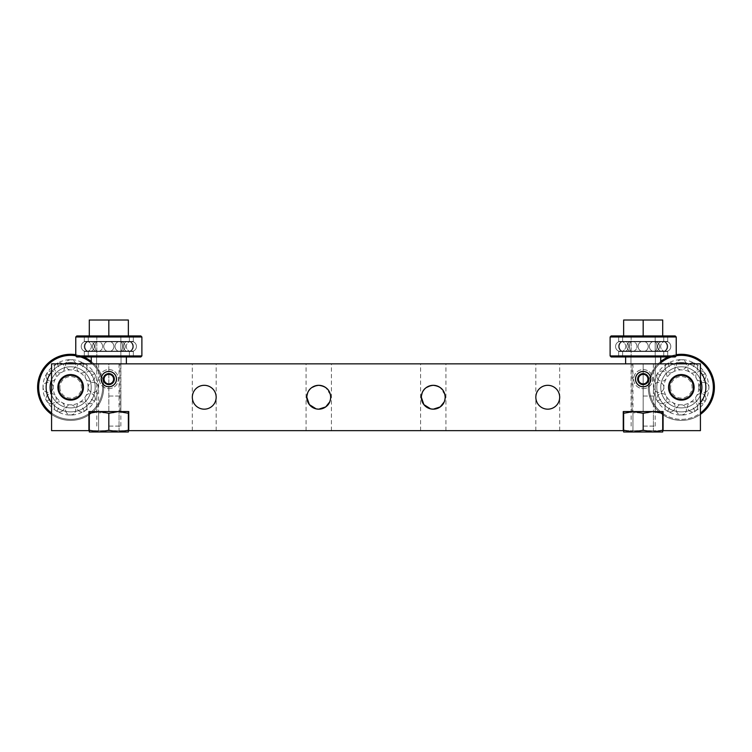 <?xml version="1.0" encoding="UTF-8"?>
<svg xmlns="http://www.w3.org/2000/svg" width="752" height="752" viewBox="0 0 752 752"><rect width="100%" height="100%" fill="white"/><g stroke="black" fill="none" stroke-linecap="round" stroke-linejoin="round"><path stroke-width="0.56" stroke-dasharray="3.76 2.82" d="M89.291 430.642L128.357 430.642M88.905 430.642L88.905 411.551L108.824 411.551L108.824 363.846L120.884 363.846L120.884 411.551L96.764 411.551L120.884 411.551L120.884 363.846L51.578 363.846L51.578 430.642L51.578 363.846L51.578 430.642L700.422 430.642L663.095 430.642L700.422 430.642L700.422 363.846L700.422 430.642L700.422 363.846L51.578 363.846L126.383 363.846L91.265 363.846L126.383 363.846L91.265 363.846L121.044 363.846L108.824 363.846L108.824 411.551L128.752 411.551L128.752 430.642M662.709 430.642L632.958 430.642L653.394 430.642L643.176 430.642L643.176 411.551L655.236 411.551L631.116 411.551L643.176 411.551L632.103 411.551L643.176 411.551L643.176 363.846L655.236 363.846L655.236 411.551L655.236 363.846L631.116 363.846L700.422 363.846L625.617 363.846L660.735 363.846L625.617 363.846L655.387 363.846L643.176 363.846L643.176 411.551L663.095 411.551L663.095 430.642M116.494 379.111C117.03 388.991 100.636 389.019 101.153 379.111C100.618 369.232 117.011 369.204 116.494 379.111M650.847 379.111C651.382 388.991 634.989 389.019 635.506 379.111C634.97 369.232 651.364 369.204 650.847 379.111M693.673 387.355A12.333 12.333 0 0 1 681.34 399.688A12.333 12.333 0 0 1 669.017 387.355A12.333 12.333 0 0 0 681.34 399.688A12.333 12.333 0 0 0 693.673 387.355A12.333 12.333 0 0 0 681.34 375.032A12.333 12.333 0 0 0 669.017 387.355A12.333 12.333 0 0 0 681.34 399.688A12.333 12.333 0 0 0 693.673 387.355A12.333 12.333 0 0 0 681.34 375.032A12.333 12.333 0 0 0 669.017 387.355A12.333 12.333 0 0 1 681.34 375.032A12.333 12.333 0 0 1 693.673 387.355M58.327 387.355A12.333 12.333 0 0 0 70.66 399.688A12.333 12.333 0 0 0 82.983 387.355A12.333 12.333 0 0 1 70.66 399.688A12.333 12.333 0 0 1 58.327 387.355A12.333 12.333 0 0 0 70.66 399.688A12.333 12.333 0 0 0 82.983 387.355A12.333 12.333 0 0 0 70.66 375.032A12.333 12.333 0 0 0 58.327 387.355A12.333 12.333 0 0 1 70.66 375.032A12.333 12.333 0 0 1 82.983 387.355A12.333 12.333 0 0 0 70.66 375.032A12.333 12.333 0 0 0 58.327 387.355M433.255 409.173L430.68 408.891L426.262 406.907M433.255 363.846L420.584 363.846L433.255 363.846M431.949 385.381L430.68 385.597M426.262 387.581L424.579 389.047M423.254 390.739L422.248 392.638M421.393 395.947L421.383 398.419M423.254 403.749L424.579 405.431M433.255 430.642L420.584 430.642L433.255 430.642M318.745 409.173L316.178 408.891L311.76 406.907M318.745 363.846L331.416 363.846L318.745 363.846M317.447 385.381L316.169 385.597M311.76 387.581L310.078 389.047M308.752 390.739L307.747 392.638M306.891 395.947L306.882 398.419M308.752 403.749L310.078 405.431M318.745 430.642L331.416 430.642L318.745 430.642M204.243 409.173C197.052 408.411 193.076 404.435 192.315 397.244C193.076 404.435 197.052 408.411 204.243 409.173C211.434 408.411 215.41 404.435 216.172 397.244C215.41 404.435 211.434 408.411 204.243 409.173M204.243 430.642L192.315 430.642L204.243 430.642M192.315 430.642L192.315 397.244C193.076 390.053 197.052 386.077 204.243 385.315C197.052 386.077 193.076 390.053 192.315 397.244A11.929 11.929 0 0 0 204.243 409.173A11.929 11.929 0 0 0 216.172 397.244A11.929 11.929 0 0 0 204.243 385.315A11.929 11.929 0 0 0 192.315 397.244L192.315 363.846L204.243 363.846L192.315 363.846M547.757 409.173C540.566 408.411 536.59 404.435 535.828 397.244C536.59 404.435 540.566 408.411 547.757 409.173C554.948 408.411 558.924 404.435 559.685 397.244C558.924 404.435 554.948 408.411 547.757 409.173M547.757 430.642L535.828 430.642L547.757 430.642M535.828 430.642L535.828 397.244C536.59 390.053 540.566 386.077 547.757 385.315C540.566 386.077 536.59 390.053 535.828 397.244A11.929 11.929 0 0 0 547.757 409.173A11.929 11.929 0 0 0 559.685 397.244A11.929 11.929 0 0 0 547.757 385.315A11.929 11.929 0 0 0 535.828 397.244L535.828 363.846L547.757 363.846L535.828 363.846M330.41 399.735L330.607 398.522M330.673 397.244A11.929 11.929 0 0 0 318.745 385.315A11.929 11.929 0 0 0 306.825 397.244A11.929 11.929 0 0 0 318.745 409.173A11.929 11.929 0 0 0 330.673 397.244L330.607 395.956M444.911 399.735L445.109 398.522M445.175 397.244A11.929 11.929 0 0 0 433.255 385.315A11.929 11.929 0 0 0 421.327 397.244A11.929 11.929 0 0 0 433.255 409.173A11.929 11.929 0 0 0 445.175 397.244L445.109 395.956M623.643 430.642L643.176 430.642M444.911 394.734L440.23 387.571M438.19 386.387L433.255 385.315M330.41 394.734L325.729 387.571M323.689 386.387L318.745 385.315M204.243 385.315C211.434 386.077 215.41 390.053 216.172 397.244C215.41 390.053 211.434 386.077 204.243 385.315M547.757 385.315C554.948 386.077 558.924 390.053 559.685 397.244C558.924 390.053 554.948 386.077 547.757 385.315M204.243 363.846L216.172 363.846L204.243 363.846M547.757 363.846L559.685 363.846L547.757 363.846M643.176 411.551L623.248 411.551L623.248 430.642M96.764 363.846L96.764 411.551L96.764 363.846M631.116 363.846L631.116 411.551L631.116 363.846M643.176 356.974L625.617 356.974L643.176 356.974M670.577 387.355A10.763 10.763 0 0 0 681.34 398.118A10.763 10.763 0 0 0 692.103 387.355A10.763 10.763 0 0 0 681.34 376.592A10.763 10.763 0 0 0 670.577 387.355M693.363 387.355A12.023 12.023 0 0 0 681.34 375.333A12.023 12.023 0 0 0 669.318 387.355A12.023 12.023 0 0 0 681.34 399.378A12.023 12.023 0 0 0 693.363 387.355A12.023 12.023 0 0 0 681.34 375.333A12.023 12.023 0 0 0 669.318 387.355A12.023 12.023 0 0 0 681.34 399.378A12.023 12.023 0 0 0 693.363 387.355A12.023 12.023 0 0 0 681.34 375.333A12.023 12.023 0 0 0 669.318 387.355A12.023 12.023 0 0 0 681.34 399.378A12.023 12.023 0 0 0 693.363 387.355M59.897 387.355A10.763 10.763 0 0 0 70.66 398.118A10.763 10.763 0 0 0 81.423 387.355A10.763 10.763 0 0 0 70.66 376.592A10.763 10.763 0 0 0 59.897 387.355M82.682 387.355A12.023 12.023 0 0 0 70.66 375.333A12.023 12.023 0 0 0 58.637 387.355A12.023 12.023 0 0 0 70.66 399.378A12.023 12.023 0 0 0 82.682 387.355A12.023 12.023 0 0 0 70.66 375.333A12.023 12.023 0 0 0 58.637 387.355A12.023 12.023 0 0 0 70.66 399.378A12.023 12.023 0 0 0 82.682 387.355A12.023 12.023 0 0 0 70.66 375.333A12.023 12.023 0 0 0 58.637 387.355A12.023 12.023 0 0 0 70.66 399.378A12.023 12.023 0 0 0 82.682 387.355M674.375 363.846A24.525 24.525 0 0 0 681.34 411.88A24.525 24.525 0 0 0 705.865 387.355A24.525 24.525 0 0 0 681.34 362.831A24.525 24.525 0 0 0 656.816 387.355A24.525 24.525 0 0 0 681.34 411.88A24.525 24.525 0 0 0 705.865 387.355A24.525 24.525 0 0 0 681.34 362.831A24.525 24.525 0 0 0 656.816 387.355A24.525 24.525 0 0 0 681.34 411.88A24.525 24.525 0 0 0 705.865 387.355A24.525 24.525 0 0 0 681.34 362.831A24.525 24.525 0 0 0 673.172 410.479A24.525 24.525 0 0 0 700.422 402.752M660.735 362.868A32.007 32.007 0 0 0 681.34 419.362A32.007 32.007 0 0 0 713.347 387.355A32.007 32.007 0 0 0 681.34 355.348A32.007 32.007 0 0 0 662.709 413.384M660.735 361.505A33.06 33.06 0 0 0 681.34 420.415A33.06 33.06 0 0 0 714.4 387.355A33.06 33.06 0 0 0 681.34 354.295A33.06 33.06 0 0 0 662.709 414.662M611.169 356.974L675.183 356.974L611.169 356.974L675.183 356.974L676.236 355.922L676.236 354.69A33.06 33.06 0 0 0 668.312 356.974M676.236 355.762A32.007 32.007 0 0 0 671.273 356.974M663.095 413.656A32.007 32.007 0 0 0 700.422 413.055M663.095 414.925A33.06 33.06 0 0 0 700.422 414.352M700.422 371.958A24.525 24.525 0 0 0 688.306 363.846M700.422 379.713A20.558 20.558 0 0 0 660.782 387.355A20.558 20.558 0 0 0 681.34 407.913A20.558 20.558 0 0 0 701.898 387.355A20.558 20.558 0 0 0 681.34 366.797A20.558 20.558 0 0 0 660.782 387.355A20.558 20.558 0 0 0 681.34 407.913A20.558 20.558 0 0 0 701.898 387.355A20.558 20.558 0 0 0 681.34 366.797A20.558 20.558 0 0 0 660.782 387.355A20.558 20.558 0 0 0 681.34 407.913A20.558 20.558 0 0 0 701.898 387.355A20.558 20.558 0 0 0 681.34 366.797A20.558 20.558 0 0 0 677.449 407.546A20.558 20.558 0 0 0 700.422 394.997M698.805 387.355A17.465 17.465 0 0 0 681.34 369.89A17.465 17.465 0 0 0 663.875 387.355A17.465 17.465 0 0 0 681.34 404.82A17.465 17.465 0 0 0 698.805 387.355A5.076 5.076 0 0 0 703.881 392.431C706.965 392.13 708.657 390.438 708.957 387.355C708.657 384.272 706.965 382.58 703.881 382.279A5.076 5.076 0 0 0 698.805 387.355M668.265 387.355A13.075 13.075 0 0 0 681.34 400.431A13.075 13.075 0 0 0 694.416 387.355A13.075 13.075 0 0 0 681.34 374.28A13.075 13.075 0 0 0 668.265 387.355A13.075 13.075 0 0 0 681.34 400.431A13.075 13.075 0 0 0 694.416 387.355A13.075 13.075 0 0 0 681.34 374.28A13.075 13.075 0 0 0 668.265 387.355M686.416 364.814A5.076 5.076 0 0 0 681.34 359.738C678.257 360.039 676.565 361.731 676.264 364.814A5.076 5.076 0 0 0 681.34 369.89A5.076 5.076 0 0 0 686.416 364.814C686.115 361.731 684.423 360.039 681.34 359.738A5.076 5.076 0 0 0 676.264 364.814M697.01 370.379A5.076 5.076 0 0 0 695.149 363.442C692.329 362.154 690.016 362.774 688.212 365.293A5.076 5.076 0 0 0 690.073 372.231A5.076 5.076 0 0 0 697.01 370.379C698.288 367.549 697.668 365.237 695.149 363.442L692.611 367.831L695.149 363.442A5.076 5.076 0 0 0 688.212 365.293M703.402 380.484A5.076 5.076 0 0 0 705.263 373.547C703.458 371.027 701.146 370.407 698.326 371.685A5.076 5.076 0 0 0 696.465 378.623A5.076 5.076 0 0 0 703.402 380.484C705.921 378.679 706.542 376.367 705.263 373.547L700.864 376.085L705.263 373.547A5.076 5.076 0 0 0 698.326 371.685M698.326 403.025A5.076 5.076 0 0 0 705.263 401.164C706.542 398.344 705.921 396.031 703.402 394.227A5.076 5.076 0 0 0 696.465 396.088A5.076 5.076 0 0 0 698.326 403.025C701.146 404.303 703.458 403.683 705.263 401.164L700.864 398.626L705.263 401.164A5.076 5.076 0 0 0 703.402 394.227M688.212 409.417A5.076 5.076 0 0 0 695.149 411.278C697.668 409.473 698.288 407.161 697.01 404.341A5.076 5.076 0 0 0 690.073 402.48A5.076 5.076 0 0 0 688.212 409.417C690.016 411.936 692.329 412.557 695.149 411.278L692.611 406.879L695.149 411.278A5.076 5.076 0 0 0 697.01 404.341M676.264 409.896A5.076 5.076 0 0 0 681.34 414.972C684.423 414.672 686.115 412.98 686.416 409.896A5.076 5.076 0 0 0 681.34 404.82A5.076 5.076 0 0 0 676.264 409.896C676.565 412.98 678.257 414.672 681.34 414.972A5.076 5.076 0 0 0 686.416 409.896M665.67 404.341A5.076 5.076 0 0 0 667.532 411.278C670.352 412.557 672.664 411.936 674.469 409.417A5.076 5.076 0 0 0 672.608 402.48A5.076 5.076 0 0 0 665.67 404.341C664.392 407.161 665.012 409.473 667.532 411.278L670.07 406.879L667.532 411.278A5.076 5.076 0 0 0 674.469 409.417M659.278 394.227A5.076 5.076 0 0 0 657.427 401.164C659.222 403.683 661.534 404.303 664.364 403.025A5.076 5.076 0 0 0 666.216 396.088A5.076 5.076 0 0 0 659.278 394.227C656.759 396.031 656.139 398.344 657.427 401.164L661.826 398.626L657.427 401.164A5.076 5.076 0 0 0 664.364 403.025M703.881 392.431A5.076 5.076 0 0 0 708.957 387.355C707.999 401.559 700.657 410.573 686.943 414.399C670.54 418.375 653.15 404.228 653.723 387.355C654.024 390.438 655.716 392.13 658.799 392.431A5.076 5.076 0 0 0 663.875 387.355A5.076 5.076 0 0 0 658.799 382.279C655.716 382.58 654.024 384.272 653.723 387.355A5.076 5.076 0 0 0 658.799 392.431M664.364 371.685A5.076 5.076 0 0 0 657.427 373.547C656.139 376.367 656.759 378.679 659.278 380.484A5.076 5.076 0 0 0 666.216 378.623A5.076 5.076 0 0 0 664.364 371.685C661.534 370.407 659.222 371.027 657.427 373.547L661.826 376.085L657.427 373.547A5.076 5.076 0 0 0 659.278 380.484M674.469 365.293A5.076 5.076 0 0 0 667.532 363.442C665.012 365.237 664.392 367.549 665.67 370.379A5.076 5.076 0 0 0 672.608 372.231A5.076 5.076 0 0 0 674.469 365.293C672.664 362.774 670.352 362.154 667.532 363.442L670.07 367.831L667.532 363.442A5.076 5.076 0 0 0 665.67 370.379M705.865 387.355A24.525 24.525 0 0 0 681.34 362.831A24.525 24.525 0 0 0 656.816 387.355A24.525 24.525 0 0 0 681.34 411.88A24.525 24.525 0 0 0 705.865 387.355A24.525 24.525 0 0 0 681.34 362.831A24.525 24.525 0 0 0 656.816 387.355A24.525 24.525 0 0 0 681.34 411.88A24.525 24.525 0 0 0 705.865 387.355A24.525 24.525 0 0 0 681.34 362.831A24.525 24.525 0 0 0 656.816 387.355A24.525 24.525 0 0 0 681.34 411.88A24.525 24.525 0 0 0 705.865 387.355A24.525 24.525 0 0 0 681.34 362.831A24.525 24.525 0 0 0 656.816 387.355A24.525 24.525 0 0 0 681.34 411.88A24.525 24.525 0 0 0 705.865 387.355M660.782 387.355A20.558 20.558 0 0 0 681.34 407.913A20.558 20.558 0 0 0 701.898 387.355A20.558 20.558 0 0 0 681.34 366.797A20.558 20.558 0 0 0 660.782 387.355A20.558 20.558 0 0 0 681.34 407.913A20.558 20.558 0 0 0 701.898 387.355A20.558 20.558 0 0 0 681.34 366.797A20.558 20.558 0 0 0 660.782 387.355A20.558 20.558 0 0 0 681.34 407.913A20.558 20.558 0 0 0 701.898 387.355A20.558 20.558 0 0 0 681.34 366.797A20.558 20.558 0 0 0 660.782 387.355A20.558 20.558 0 0 0 681.34 407.913A20.558 20.558 0 0 0 701.898 387.355A20.558 20.558 0 0 0 681.34 366.797A20.558 20.558 0 0 0 660.782 387.355M51.578 402.752A24.525 24.525 0 0 0 95.184 387.355A24.525 24.525 0 0 0 70.66 362.831A24.525 24.525 0 0 0 46.135 387.355A24.525 24.525 0 0 0 70.66 411.88A24.525 24.525 0 0 0 95.184 387.355A24.525 24.525 0 0 0 70.66 362.831A24.525 24.525 0 0 0 46.135 387.355A24.525 24.525 0 0 0 70.66 411.88A24.525 24.525 0 0 0 95.184 387.355A24.525 24.525 0 0 0 70.66 362.831A24.525 24.525 0 0 0 46.135 387.355A24.525 24.525 0 0 0 70.66 411.88A24.525 24.525 0 0 0 77.625 363.846M89.291 413.384A32.007 32.007 0 0 0 70.66 355.348A32.007 32.007 0 0 0 38.653 387.355A32.007 32.007 0 0 0 70.66 419.362A32.007 32.007 0 0 0 91.265 362.868M89.291 414.662A33.06 33.06 0 0 0 70.66 354.295A33.06 33.06 0 0 0 37.6 387.355A33.06 33.06 0 0 0 70.66 420.415A33.06 33.06 0 0 0 91.265 361.505M83.688 356.974A33.06 33.06 0 0 0 75.764 354.69L75.764 355.922L141.884 355.922L75.764 355.922L76.817 356.974L140.831 356.974M80.727 356.974A32.007 32.007 0 0 0 75.764 355.762M51.578 413.055A32.007 32.007 0 0 0 88.905 413.656M51.578 414.352A33.06 33.06 0 0 0 88.905 414.925M63.694 363.846A24.525 24.525 0 0 0 51.578 371.958M51.578 394.997A20.558 20.558 0 0 0 91.218 387.355A20.558 20.558 0 0 0 70.66 366.797A20.558 20.558 0 0 0 50.102 387.355A20.558 20.558 0 0 0 70.66 407.913A20.558 20.558 0 0 0 91.218 387.355A20.558 20.558 0 0 0 70.66 366.797A20.558 20.558 0 0 0 50.102 387.355A20.558 20.558 0 0 0 70.66 407.913A20.558 20.558 0 0 0 91.218 387.355A20.558 20.558 0 0 0 70.66 366.797A20.558 20.558 0 0 0 50.102 387.355A20.558 20.558 0 0 0 70.66 407.913A20.558 20.558 0 0 0 74.551 367.173A20.558 20.558 0 0 0 51.578 379.713M88.125 387.355A17.465 17.465 0 0 0 70.66 369.89A17.465 17.465 0 0 0 53.195 387.355A17.465 17.465 0 0 0 70.66 404.82A17.465 17.465 0 0 0 88.125 387.355A5.076 5.076 0 0 0 93.201 392.431C96.284 392.13 97.976 390.438 98.277 387.355C97.976 384.272 96.284 382.58 93.201 382.279A5.076 5.076 0 0 0 88.125 387.355M57.584 387.355A13.075 13.075 0 0 0 70.66 400.431A13.075 13.075 0 0 0 83.735 387.355A13.075 13.075 0 0 0 70.66 374.28A13.075 13.075 0 0 0 57.584 387.355A13.075 13.075 0 0 0 70.66 400.431A13.075 13.075 0 0 0 83.735 387.355A13.075 13.075 0 0 0 70.66 374.28A13.075 13.075 0 0 0 57.584 387.355M75.736 364.814A5.076 5.076 0 0 0 70.66 359.738C67.577 360.039 65.885 361.731 65.584 364.814A5.076 5.076 0 0 0 70.66 369.89A5.076 5.076 0 0 0 75.736 364.814C75.435 361.731 73.743 360.039 70.66 359.738A5.076 5.076 0 0 0 65.584 364.814M86.33 370.379A5.076 5.076 0 0 0 84.468 363.442C81.648 362.154 79.336 362.774 77.531 365.293A5.076 5.076 0 0 0 79.392 372.231A5.076 5.076 0 0 0 86.33 370.379C87.608 367.549 86.988 365.237 84.468 363.442L81.93 367.831L84.468 363.442A5.076 5.076 0 0 0 77.531 365.293M92.722 380.484A5.076 5.076 0 0 0 94.573 373.547C92.778 371.027 90.466 370.407 87.636 371.685A5.076 5.076 0 0 0 85.784 378.623A5.076 5.076 0 0 0 92.722 380.484C95.241 378.679 95.861 376.367 94.573 373.547L90.174 376.085L94.573 373.547A5.076 5.076 0 0 0 87.636 371.685M87.636 403.025A5.076 5.076 0 0 0 94.573 401.164C95.861 398.344 95.241 396.031 92.722 394.227A5.076 5.076 0 0 0 85.784 396.088A5.076 5.076 0 0 0 87.636 403.025C90.466 404.303 92.778 403.683 94.573 401.164L90.174 398.626L94.573 401.164A5.076 5.076 0 0 0 92.722 394.227M77.531 409.417A5.076 5.076 0 0 0 84.468 411.278C86.988 409.473 87.608 407.161 86.33 404.341A5.076 5.076 0 0 0 79.392 402.48A5.076 5.076 0 0 0 77.531 409.417C79.336 411.936 81.648 412.557 84.468 411.278L81.93 406.879L84.468 411.278A5.076 5.076 0 0 0 86.33 404.341M65.584 409.896A5.076 5.076 0 0 0 70.66 414.972C73.743 414.672 75.435 412.98 75.736 409.896A5.076 5.076 0 0 0 70.66 404.82A5.076 5.076 0 0 0 65.584 409.896C65.885 412.98 67.577 414.672 70.66 414.972A5.076 5.076 0 0 0 75.736 409.896M54.99 404.341A5.076 5.076 0 0 0 56.851 411.278C59.671 412.557 61.984 411.936 63.788 409.417A5.076 5.076 0 0 0 61.927 402.48A5.076 5.076 0 0 0 54.99 404.341C53.712 407.161 54.332 409.473 56.851 411.278L59.389 406.879L56.851 411.278A5.076 5.076 0 0 0 63.788 409.417M48.598 394.227A5.076 5.076 0 0 0 46.737 401.164C48.542 403.683 50.854 404.303 53.674 403.025A5.076 5.076 0 0 0 55.535 396.088A5.076 5.076 0 0 0 48.598 394.227C46.079 396.031 45.458 398.344 46.737 401.164L51.136 398.626L46.737 401.164A5.076 5.076 0 0 0 53.674 403.025M93.201 392.431A5.076 5.076 0 0 0 98.277 387.355C97.309 401.559 89.977 410.573 76.262 414.399C59.859 418.375 42.469 404.228 43.043 387.355C43.343 390.438 45.035 392.13 48.119 392.431A5.076 5.076 0 0 0 53.195 387.355A5.076 5.076 0 0 0 48.119 382.279C45.035 382.58 43.343 384.272 43.043 387.355A5.076 5.076 0 0 0 48.119 392.431M53.674 371.685A5.076 5.076 0 0 0 46.737 373.547C45.458 376.367 46.079 378.679 48.598 380.484A5.076 5.076 0 0 0 55.535 378.623A5.076 5.076 0 0 0 53.674 371.685C50.854 370.407 48.542 371.027 46.737 373.547L51.136 376.085L46.737 373.547A5.076 5.076 0 0 0 48.598 380.484M63.788 365.293A5.076 5.076 0 0 0 56.851 363.442C54.332 365.237 53.712 367.549 54.99 370.379A5.076 5.076 0 0 0 61.927 372.231A5.076 5.076 0 0 0 63.788 365.293C61.984 362.774 59.671 362.154 56.851 363.442L59.389 367.831L56.851 363.442A5.076 5.076 0 0 0 54.99 370.379M95.184 387.355A24.525 24.525 0 0 0 70.66 362.831A24.525 24.525 0 0 0 46.135 387.355A24.525 24.525 0 0 0 70.66 411.88A24.525 24.525 0 0 0 95.184 387.355A24.525 24.525 0 0 0 70.66 362.831A24.525 24.525 0 0 0 46.135 387.355A24.525 24.525 0 0 0 70.66 411.88A24.525 24.525 0 0 0 95.184 387.355A24.525 24.525 0 0 0 70.66 362.831A24.525 24.525 0 0 0 46.135 387.355A24.525 24.525 0 0 0 70.66 411.88A24.525 24.525 0 0 0 95.184 387.355A24.525 24.525 0 0 0 70.66 362.831A24.525 24.525 0 0 0 46.135 387.355A24.525 24.525 0 0 0 70.66 411.88A24.525 24.525 0 0 0 95.184 387.355M50.102 387.355A20.558 20.558 0 0 0 70.66 407.913A20.558 20.558 0 0 0 91.218 387.355A20.558 20.558 0 0 0 70.66 366.797A20.558 20.558 0 0 0 50.102 387.355A20.558 20.558 0 0 0 70.66 407.913A20.558 20.558 0 0 0 91.218 387.355A20.558 20.558 0 0 0 70.66 366.797A20.558 20.558 0 0 0 50.102 387.355A20.558 20.558 0 0 0 70.66 407.913A20.558 20.558 0 0 0 91.218 387.355A20.558 20.558 0 0 0 70.66 366.797A20.558 20.558 0 0 0 50.102 387.355A20.558 20.558 0 0 0 70.66 407.913A20.558 20.558 0 0 0 91.218 387.355A20.558 20.558 0 0 0 70.66 366.797A20.558 20.558 0 0 0 50.102 387.355M667.691 341.784L667.691 335.937L618.652 335.937L667.691 335.937L618.652 335.937L667.691 335.937L667.691 341.784L618.652 341.784L618.652 335.937L618.652 341.784L667.691 341.784A5.076 5.076 0 0 1 667.691 351.128L618.652 351.128A5.076 5.076 0 0 1 618.652 341.784A5.076 5.076 0 0 0 618.652 351.128L667.691 351.128A5.076 5.076 0 0 0 667.691 341.784M667.691 356.974L667.691 351.128L618.652 351.128L667.691 351.128L667.691 356.974L618.652 356.974L618.652 351.128L618.652 356.974L667.691 356.974M676.236 355.922L610.116 355.922M611.169 335.937L675.183 335.937L611.169 335.937L675.183 335.937L676.236 336.99L610.116 336.99M663.734 341.784L622.618 341.784A5.076 5.076 0 0 1 622.618 351.128L663.734 351.128L622.618 351.128L663.734 351.128L622.618 351.128L622.618 356.974L663.734 356.974L622.618 356.974L622.618 351.128A5.076 5.076 0 0 0 622.618 341.784L663.734 341.784A5.076 5.076 0 0 0 663.734 351.128L663.734 356.974L622.618 356.974L663.734 356.974L663.734 351.128A5.076 5.076 0 0 1 663.734 341.784L663.734 335.937L622.618 335.937L663.734 335.937L622.618 335.937L663.734 335.937L663.734 341.784L622.618 341.784L622.618 335.937L622.618 341.784L663.734 341.784M655.199 336.99L656.242 335.937L630.101 335.937L656.242 335.937L630.101 335.937L656.242 335.937L655.199 336.99L631.154 336.99L630.101 335.937L631.154 336.99L655.199 336.99L631.154 336.99L655.199 336.99L655.199 355.922L656.242 356.974L630.101 356.974L656.242 356.974L630.101 356.974L656.242 356.974L655.199 355.922L631.154 355.922L631.154 336.99L631.154 355.922L655.199 355.922L655.199 336.99M631.154 355.922L630.101 356.974L631.154 355.922L655.199 355.922L631.154 355.922M670.793 346.456A5.076 5.076 0 0 0 665.717 341.38A5.076 5.076 0 0 0 660.632 346.456A5.076 5.076 0 0 0 665.717 351.532A5.076 5.076 0 0 0 670.793 346.456A5.076 5.076 0 0 0 665.717 341.38A5.076 5.076 0 0 0 660.632 346.456A5.076 5.076 0 0 0 665.717 351.532A5.076 5.076 0 0 0 670.793 346.456M615.559 346.456A5.076 5.076 0 0 1 620.635 341.38A5.076 5.076 0 0 1 625.711 346.456A5.076 5.076 0 0 1 620.635 351.532A5.076 5.076 0 0 1 615.559 346.456A5.076 5.076 0 0 1 620.635 341.38A5.076 5.076 0 0 1 625.711 346.456A5.076 5.076 0 0 1 620.635 351.532A5.076 5.076 0 0 1 615.559 346.456M667.691 341.38L618.652 341.38L618.652 336.464L667.691 336.464L618.652 336.464L667.691 336.464L618.652 336.464L618.652 341.38L667.691 341.38L667.691 336.464L667.691 341.38L618.652 341.38L667.691 341.38M663.734 341.38L663.734 336.464L622.618 336.464L663.734 336.464L622.618 336.464L663.734 336.464L663.734 341.38L622.618 341.38L622.618 336.464L622.618 341.38L663.734 341.38M667.691 356.448L618.652 356.448L618.652 351.532L667.691 351.532L618.652 351.532L667.691 351.532L618.652 351.532L618.652 356.448L667.691 356.448L667.691 351.532L667.691 356.448L618.652 356.448L667.691 356.448M663.734 356.448L663.734 351.532L622.618 351.532L663.734 351.532L622.618 351.532L663.734 351.532L663.734 356.448L622.618 356.448L622.618 351.532L622.618 356.448L663.734 356.448M643.176 335.937L623.643 335.937L662.709 335.937L623.643 335.937L662.709 335.937L643.176 335.937L643.176 320.014L623.643 320.014L623.643 335.937L623.643 320.014L643.176 320.014L643.176 335.937L643.176 320.014L662.709 320.014L623.643 320.014L623.643 335.937M643.176 396.041L655.199 396.041L643.176 396.041M662.709 335.937L662.709 320.014L662.709 335.937L662.709 320.014L643.176 320.014M108.824 335.937L128.357 335.937L89.291 335.937L128.357 335.937L108.824 335.937L108.824 320.014L89.291 320.014L89.291 335.937L89.291 320.014L108.824 320.014L108.824 335.937L108.824 320.014L128.357 320.014L89.291 320.014L89.291 335.937M108.824 396.041L120.846 396.041L108.824 396.041M128.357 335.937L128.357 320.014L128.357 335.937L128.357 320.014L108.824 320.014M108.824 356.974L126.383 356.974L108.824 356.974M133.348 341.784L133.348 335.937L84.309 335.937L133.348 335.937L84.309 335.937L133.348 335.937L133.348 341.784L84.309 341.784L84.309 335.937L84.309 341.784L133.348 341.784A5.076 5.076 0 0 1 133.348 351.128L84.309 351.128A5.076 5.076 0 0 1 84.309 341.784A5.076 5.076 0 0 0 84.309 351.128L133.348 351.128A5.076 5.076 0 0 0 133.348 341.784M133.348 356.974L133.348 351.128L84.309 351.128L133.348 351.128L133.348 356.974L84.309 356.974L84.309 351.128L84.309 356.974L133.348 356.974M141.884 336.99L75.764 336.99L141.884 336.99L75.764 336.99L76.817 335.937L140.831 335.937M129.382 341.784L88.266 341.784A5.076 5.076 0 0 1 88.266 351.128L129.382 351.128L88.266 351.128L129.382 351.128L88.266 351.128L88.266 356.974L129.382 356.974L88.266 356.974L88.266 351.128A5.076 5.076 0 0 0 88.266 341.784L129.382 341.784A5.076 5.076 0 0 0 129.382 351.128L129.382 356.974L88.266 356.974L129.382 356.974L129.382 351.128A5.076 5.076 0 0 1 129.382 341.784L129.382 335.937L88.266 335.937L129.382 335.937L88.266 335.937L129.382 335.937L129.382 341.784L88.266 341.784L88.266 335.937L88.266 341.784L129.382 341.784M120.846 336.99L121.899 335.937L95.758 335.937L121.899 335.937L95.758 335.937L121.899 335.937L120.846 336.99L96.801 336.99L95.758 335.937L96.801 336.99L120.846 336.99L96.801 336.99L120.846 336.99L120.846 355.922L121.899 356.974L95.758 356.974L121.899 356.974L95.758 356.974L121.899 356.974L120.846 355.922L96.801 355.922L96.801 336.99L96.801 355.922L120.846 355.922L120.846 336.99M96.801 355.922L95.758 356.974L96.801 355.922L120.846 355.922L96.801 355.922M136.441 346.456A5.076 5.076 0 0 0 131.365 341.38A5.076 5.076 0 0 0 126.289 346.456A5.076 5.076 0 0 0 131.365 351.532A5.076 5.076 0 0 0 136.441 346.456A5.076 5.076 0 0 0 131.365 341.38A5.076 5.076 0 0 0 126.289 346.456A5.076 5.076 0 0 0 131.365 351.532A5.076 5.076 0 0 0 136.441 346.456M81.207 346.456A5.076 5.076 0 0 1 86.283 341.38A5.076 5.076 0 0 1 91.368 346.456A5.076 5.076 0 0 1 86.283 351.532A5.076 5.076 0 0 1 81.207 346.456A5.076 5.076 0 0 1 86.283 341.38A5.076 5.076 0 0 1 91.368 346.456A5.076 5.076 0 0 1 86.283 351.532A5.076 5.076 0 0 1 81.207 346.456M133.348 341.38L84.309 341.38L84.309 336.464L133.348 336.464L84.309 336.464L133.348 336.464L84.309 336.464L84.309 341.38L133.348 341.38L133.348 336.464L133.348 341.38L84.309 341.38L133.348 341.38M129.382 341.38L129.382 336.464L88.266 336.464L129.382 336.464L88.266 336.464L129.382 336.464L129.382 341.38L88.266 341.38L88.266 336.464L88.266 341.38L129.382 341.38M133.348 356.448L84.309 356.448L84.309 351.532L133.348 351.532L84.309 351.532L133.348 351.532L84.309 351.532L84.309 356.448L133.348 356.448L133.348 351.532L133.348 356.448L84.309 356.448L133.348 356.448M129.382 356.448L129.382 351.532L88.266 351.532L129.382 351.532L88.266 351.532L129.382 351.532L129.382 356.448L88.266 356.448L88.266 351.532L88.266 356.448L129.382 356.448M108.824 426.102L120.846 426.102L108.824 426.102M141.884 355.922L75.764 355.922M643.176 426.102L655.199 426.102L643.176 426.102M643.176 373.885A5.226 5.226 0 0 0 637.94 379.111A5.226 5.226 0 0 0 643.176 384.338A5.226 5.226 0 0 0 648.403 379.111A5.226 5.226 0 0 0 643.176 373.885M643.176 388.652A9.541 9.541 0 0 0 652.717 379.111A9.541 9.541 0 0 0 643.176 369.57A9.541 9.541 0 0 0 633.635 379.111A9.541 9.541 0 0 0 643.176 388.652A9.541 9.541 0 0 0 652.717 379.111A9.541 9.541 0 0 0 643.176 369.57A9.541 9.541 0 0 0 633.635 379.111A9.541 9.541 0 0 0 643.176 388.652M108.824 373.885A5.226 5.226 0 0 0 103.597 379.111A5.226 5.226 0 0 0 108.824 384.338A5.226 5.226 0 0 0 114.06 379.111A5.226 5.226 0 0 0 108.824 373.885M108.824 388.652A9.541 9.541 0 0 0 118.365 379.111A9.541 9.541 0 0 0 108.824 369.57A9.541 9.541 0 0 0 99.283 379.111A9.541 9.541 0 0 0 108.824 388.652A9.541 9.541 0 0 0 118.365 379.111A9.541 9.541 0 0 0 108.824 369.57A9.541 9.541 0 0 0 99.283 379.111A9.541 9.541 0 0 0 108.824 388.652M637.16 431.911L655.199 431.911L637.16 431.911M662.709 430.247L662.709 431.986L623.643 431.986L623.643 430.247L633.41 431.986L643.176 430.247L655.199 431.986L631.154 431.986L652.943 431.986L662.709 430.247L662.709 411.551L652.943 411.551L662.709 413.299M638.063 430.652L653.394 430.652L638.063 430.652M637.16 411.551L655.199 411.551L637.16 411.551M648.28 412.82L632.958 412.82L648.28 412.82M643.176 430.247L643.176 413.299L652.943 411.551L633.41 411.551L643.176 413.299M623.643 411.551L633.41 411.551L623.643 411.551L623.643 413.299L633.41 411.551L662.709 411.551M623.643 430.247L623.643 413.299M102.817 431.911L120.846 431.911L102.817 431.911M128.357 430.247L128.357 431.986L89.291 431.986L89.291 430.247L99.057 431.986L108.824 430.247L120.846 431.986L96.801 431.986L118.59 431.986L128.357 430.247L128.357 411.551L118.59 411.551L128.357 413.299M103.72 430.652L119.042 430.652L103.72 430.652M102.817 411.551L120.846 411.551L102.817 411.551M113.937 412.82L98.606 412.82L113.937 412.82M108.824 430.247L108.824 413.299L118.59 411.551L99.057 411.551L108.824 413.299M89.291 411.551L99.057 411.551L89.291 411.551L89.291 413.299L99.057 411.551L128.357 411.551M89.291 430.247L89.291 413.299M108.824 430.642L108.824 411.551M656.985 346.456A5.076 2.538 90 0 0 654.447 341.38A5.076 5.076 0 0 0 649.371 346.456A5.076 5.076 0 0 0 654.447 351.532A5.076 2.538 90 0 0 656.985 346.456A5.076 2.538 -90 0 0 654.447 341.38A5.076 5.076 0 0 0 649.371 346.456A5.076 5.076 0 0 0 654.447 351.532A5.076 2.538 -90 0 0 656.985 346.456A5.076 2.538 90 0 0 654.447 341.38A5.076 5.076 0 0 0 649.371 346.456A5.076 5.076 0 0 0 654.447 351.532A5.076 2.538 90 0 0 656.985 346.456A5.076 2.538 -90 0 0 654.447 341.38A5.076 5.076 0 0 0 649.371 346.456A5.076 5.076 0 0 0 654.447 351.532A5.076 2.538 -90 0 0 656.985 346.456M667.09 346.456A5.076 4.399 90 0 0 662.691 341.38A5.076 5.076 0 0 0 657.615 346.456A5.076 5.076 0 0 0 662.691 351.532A5.076 4.399 90 0 0 667.09 346.456A5.076 4.399 -90 0 0 662.691 341.38A5.076 5.076 0 0 0 657.615 346.456A5.076 5.076 0 0 0 662.691 351.532A5.076 4.399 -90 0 0 667.09 346.456A5.076 4.399 90 0 0 662.691 341.38A5.076 5.076 0 0 0 657.615 346.456A5.076 5.076 0 0 0 662.691 351.532A5.076 4.399 90 0 0 667.09 346.456A5.076 4.399 -90 0 0 662.691 341.38A5.076 5.076 0 0 0 657.615 346.456A5.076 5.076 0 0 0 662.691 351.532A5.076 4.399 -90 0 0 667.09 346.456M629.368 346.456A5.076 2.538 -90 0 1 631.906 341.38A5.076 5.076 0 0 0 626.83 346.456A5.076 5.076 0 0 0 631.906 351.532A5.076 2.538 -90 0 1 629.368 346.456A5.076 2.538 90 0 1 631.906 341.38A5.076 5.076 0 0 0 626.83 346.456A5.076 5.076 0 0 0 631.906 351.532A5.076 2.538 90 0 1 629.368 346.456A5.076 2.538 -90 0 1 631.906 341.38A5.076 5.076 0 0 0 626.83 346.456A5.076 5.076 0 0 0 631.906 351.532A5.076 2.538 -90 0 1 629.368 346.456A5.076 2.538 90 0 1 631.906 341.38A5.076 5.076 0 0 0 626.83 346.456A5.076 5.076 0 0 0 631.906 351.532A5.076 2.538 90 0 1 629.368 346.456M619.253 346.456A5.076 4.399 -90 0 1 623.652 341.38A5.076 5.076 0 0 0 618.576 346.456A5.076 5.076 0 0 0 623.652 351.532A5.076 4.399 -90 0 1 619.253 346.456A5.076 4.399 90 0 1 623.652 341.38A5.076 5.076 0 0 0 618.576 346.456A5.076 5.076 0 0 0 623.652 351.532A5.076 4.399 90 0 1 619.253 346.456A5.076 4.399 -90 0 1 623.652 341.38A5.076 5.076 0 0 0 618.576 346.456A5.076 5.076 0 0 0 623.652 351.532A5.076 4.399 -90 0 1 619.253 346.456A5.076 4.399 90 0 1 623.652 341.38A5.076 5.076 0 0 0 618.576 346.456A5.076 5.076 0 0 0 623.652 351.532A5.076 4.399 90 0 1 619.253 346.456M122.632 346.456A5.076 2.538 90 0 0 120.094 341.38A5.076 5.076 0 0 0 115.018 346.456A5.076 5.076 0 0 0 120.094 351.532A5.076 2.538 90 0 0 122.632 346.456A5.076 2.538 -90 0 0 120.094 341.38A5.076 5.076 0 0 0 115.018 346.456A5.076 5.076 0 0 0 120.094 351.532A5.076 2.538 -90 0 0 122.632 346.456A5.076 2.538 90 0 0 120.094 341.38A5.076 5.076 0 0 0 115.018 346.456A5.076 5.076 0 0 0 120.094 351.532A5.076 2.538 90 0 0 122.632 346.456A5.076 2.538 -90 0 0 120.094 341.38A5.076 5.076 0 0 0 115.018 346.456A5.076 5.076 0 0 0 120.094 351.532A5.076 2.538 -90 0 0 122.632 346.456M132.747 346.456A5.076 4.399 90 0 0 128.348 341.38A5.076 5.076 0 0 0 123.272 346.456A5.076 5.076 0 0 0 128.348 351.532A5.076 4.399 90 0 0 132.747 346.456A5.076 4.399 -90 0 0 128.348 341.38A5.076 5.076 0 0 0 123.272 346.456A5.076 5.076 0 0 0 128.348 351.532A5.076 4.399 -90 0 0 132.747 346.456A5.076 4.399 90 0 0 128.348 341.38A5.076 5.076 0 0 0 123.272 346.456A5.076 5.076 0 0 0 128.348 351.532A5.076 4.399 90 0 0 132.747 346.456A5.076 4.399 -90 0 0 128.348 341.38A5.076 5.076 0 0 0 123.272 346.456A5.076 5.076 0 0 0 128.348 351.532A5.076 4.399 -90 0 0 132.747 346.456M95.015 346.456A5.076 2.538 -90 0 1 97.553 341.38A5.076 5.076 0 0 0 92.477 346.456A5.076 5.076 0 0 0 97.553 351.532A5.076 2.538 -90 0 1 95.015 346.456A5.076 2.538 90 0 1 97.553 341.38A5.076 5.076 0 0 0 92.477 346.456A5.076 5.076 0 0 0 97.553 351.532A5.076 2.538 90 0 1 95.015 346.456A5.076 2.538 -90 0 1 97.553 341.38A5.076 5.076 0 0 0 92.477 346.456A5.076 5.076 0 0 0 97.553 351.532A5.076 2.538 -90 0 1 95.015 346.456A5.076 2.538 90 0 1 97.553 341.38A5.076 5.076 0 0 0 92.477 346.456A5.076 5.076 0 0 0 97.553 351.532A5.076 2.538 90 0 1 95.015 346.456M84.91 346.456A5.076 4.399 -90 0 1 89.309 341.38A5.076 5.076 0 0 0 84.224 346.456A5.076 5.076 0 0 0 89.309 351.532A5.076 4.399 -90 0 1 84.91 346.456A5.076 4.399 90 0 1 89.309 341.38A5.076 5.076 0 0 0 84.224 346.456A5.076 5.076 0 0 0 89.309 351.532A5.076 4.399 90 0 1 84.91 346.456A5.076 4.399 -90 0 1 89.309 341.38A5.076 5.076 0 0 0 84.224 346.456A5.076 5.076 0 0 0 89.309 351.532A5.076 4.399 -90 0 1 84.91 346.456A5.076 4.399 90 0 1 89.309 341.38A5.076 5.076 0 0 0 84.224 346.456A5.076 5.076 0 0 0 89.309 351.532A5.076 4.399 90 0 1 84.91 346.456M98.606 363.846L98.606 430.642L96.801 431.986M632.958 363.846L632.958 430.642L631.154 431.986M420.584 430.642L420.584 363.846M306.073 430.642L306.073 363.846M119.897 411.551L119.897 363.846M559.685 430.642L559.685 363.846M216.172 430.642L216.172 363.846M331.416 430.642L331.416 363.846M445.927 430.642L445.927 363.846M632.103 411.551L632.103 363.846M653.394 363.846L653.394 430.642L653.394 412.82L655.199 411.551M119.042 363.846L119.042 430.642L119.042 412.82L120.846 411.551M630.956 356.974L630.956 363.846L630.956 356.974M660.735 356.974L660.735 363.846M625.617 356.974L625.617 363.846M655.387 356.974L655.387 363.846L655.387 356.974M703.881 382.279A5.076 5.076 0 0 1 708.957 387.355C708.036 373.349 700.836 364.363 687.366 360.405C670.869 356.119 653.14 370.313 653.723 387.355A5.076 5.076 0 0 1 658.799 382.279M93.201 382.279A5.076 5.076 0 0 1 98.277 387.355C97.356 373.349 90.155 364.363 76.685 360.405C60.188 356.119 42.45 370.313 43.043 387.355A5.076 5.076 0 0 1 48.119 382.279M643.176 341.38A5.076 5.076 0 0 0 638.1 346.456A5.076 5.076 0 0 0 643.176 351.532A5.076 5.076 0 0 0 648.252 346.456A5.076 5.076 0 0 0 643.176 341.38A5.076 5.076 0 0 0 638.1 346.456A5.076 5.076 0 0 0 643.176 351.532A5.076 5.076 0 0 0 648.252 346.456A5.076 5.076 0 0 0 643.176 341.38A5.076 5.076 0 0 0 638.1 346.456A5.076 5.076 0 0 0 643.176 351.532A5.076 5.076 0 0 0 648.252 346.456A5.076 5.076 0 0 0 643.176 341.38A5.076 5.076 0 0 0 638.1 346.456A5.076 5.076 0 0 0 643.176 351.532A5.076 5.076 0 0 0 648.252 346.456A5.076 5.076 0 0 0 643.176 341.38M654.447 351.532A5.076 5.076 0 0 0 659.523 346.456A5.076 5.076 0 0 0 654.447 341.38A5.076 5.076 0 0 1 659.523 346.456A5.076 5.076 0 0 0 654.447 341.38A5.076 5.076 0 0 1 659.523 346.456A5.076 5.076 0 0 1 654.447 351.532A5.076 5.076 0 0 0 659.523 346.456A5.076 5.076 0 0 1 654.447 351.532M662.691 351.532A5.076 5.076 0 0 0 667.776 346.456A5.076 5.076 0 0 0 662.691 341.38A5.076 5.076 0 0 1 667.776 346.456A5.076 5.076 0 0 0 662.691 341.38A5.076 5.076 0 0 1 667.776 346.456A5.076 5.076 0 0 1 662.691 351.532A5.076 5.076 0 0 0 667.776 346.456A5.076 5.076 0 0 1 662.691 351.532M631.906 351.532A5.076 5.076 0 0 0 636.982 346.456A5.076 5.076 0 0 0 631.906 341.38A5.076 5.076 0 0 1 636.982 346.456A5.076 5.076 0 0 1 631.906 351.532A5.076 5.076 0 0 0 636.982 346.456A5.076 5.076 0 0 0 631.906 341.38A5.076 5.076 0 0 1 636.982 346.456A5.076 5.076 0 0 1 631.906 351.532M623.652 351.532A5.076 5.076 0 0 0 628.728 346.456A5.076 5.076 0 0 0 623.652 341.38A5.076 5.076 0 0 1 628.728 346.456A5.076 5.076 0 0 1 623.652 351.532A5.076 5.076 0 0 0 628.728 346.456A5.076 5.076 0 0 0 623.652 341.38A5.076 5.076 0 0 1 628.728 346.456A5.076 5.076 0 0 1 623.652 351.532M655.199 426.102L655.199 396.041M631.154 426.102L631.154 396.041M120.846 426.102L120.846 396.041M96.801 426.102L96.801 396.041M96.613 356.974L96.613 363.846L96.613 356.974M126.383 356.974L126.383 363.846M91.265 356.974L91.265 363.846M121.044 356.974L121.044 363.846L121.044 356.974M108.824 341.38A5.076 5.076 0 0 0 103.748 346.456A5.076 5.076 0 0 0 108.824 351.532A5.076 5.076 0 0 0 113.9 346.456A5.076 5.076 0 0 0 108.824 341.38A5.076 5.076 0 0 0 103.748 346.456A5.076 5.076 0 0 0 108.824 351.532A5.076 5.076 0 0 0 113.9 346.456A5.076 5.076 0 0 0 108.824 341.38A5.076 5.076 0 0 0 103.748 346.456A5.076 5.076 0 0 0 108.824 351.532A5.076 5.076 0 0 0 113.9 346.456A5.076 5.076 0 0 0 108.824 341.38A5.076 5.076 0 0 0 103.748 346.456A5.076 5.076 0 0 0 108.824 351.532A5.076 5.076 0 0 0 113.9 346.456A5.076 5.076 0 0 0 108.824 341.38M120.094 351.532A5.076 5.076 0 0 0 125.17 346.456A5.076 5.076 0 0 0 120.094 341.38A5.076 5.076 0 0 1 125.17 346.456A5.076 5.076 0 0 0 120.094 341.38A5.076 5.076 0 0 1 125.17 346.456A5.076 5.076 0 0 1 120.094 351.532A5.076 5.076 0 0 0 125.17 346.456A5.076 5.076 0 0 1 120.094 351.532M128.348 351.532A5.076 5.076 0 0 0 133.424 346.456A5.076 5.076 0 0 0 128.348 341.38A5.076 5.076 0 0 1 133.424 346.456A5.076 5.076 0 0 0 128.348 341.38A5.076 5.076 0 0 1 133.424 346.456A5.076 5.076 0 0 1 128.348 351.532A5.076 5.076 0 0 0 133.424 346.456A5.076 5.076 0 0 1 128.348 351.532M97.553 351.532A5.076 5.076 0 0 0 102.629 346.456A5.076 5.076 0 0 0 97.553 341.38A5.076 5.076 0 0 1 102.629 346.456A5.076 5.076 0 0 1 97.553 351.532A5.076 5.076 0 0 0 102.629 346.456A5.076 5.076 0 0 0 97.553 341.38A5.076 5.076 0 0 1 102.629 346.456A5.076 5.076 0 0 1 97.553 351.532M89.309 351.532A5.076 5.076 0 0 0 94.385 346.456A5.076 5.076 0 0 0 89.309 341.38A5.076 5.076 0 0 1 94.385 346.456A5.076 5.076 0 0 1 89.309 351.532A5.076 5.076 0 0 0 94.385 346.456A5.076 5.076 0 0 0 89.309 341.38A5.076 5.076 0 0 1 94.385 346.456A5.076 5.076 0 0 1 89.309 351.532M632.958 430.652L632.958 412.82L631.154 411.551M653.394 430.652L655.199 431.986M98.606 430.652L98.606 412.82L96.801 411.551M119.042 430.652L120.846 431.986"/><path stroke-width="1.13" d="M101.153 379.111A7.67 7.67 0 0 0 108.824 386.782A7.67 7.67 0 0 0 116.494 379.111A7.67 7.67 0 0 0 108.824 371.441A7.67 7.67 0 0 0 101.153 379.111M635.506 379.111A7.67 7.67 0 0 0 643.176 386.782A7.67 7.67 0 0 0 650.847 379.111A7.67 7.67 0 0 0 643.176 371.441A7.67 7.67 0 0 0 635.506 379.111M669.017 387.355A12.333 12.333 0 0 0 681.34 399.688A12.333 12.333 0 0 0 693.673 387.355A12.333 12.333 0 0 0 681.34 375.032A12.333 12.333 0 0 0 669.017 387.355M58.327 387.355A12.333 12.333 0 0 0 70.66 399.688A12.333 12.333 0 0 0 82.983 387.355A12.333 12.333 0 0 0 70.66 375.032A12.333 12.333 0 0 0 58.327 387.355M433.255 385.315C440.804 386.208 444.78 390.185 445.175 397.244A11.929 11.929 0 0 0 433.255 385.315A11.929 11.929 0 0 0 421.327 397.244A11.929 11.929 0 0 0 433.255 409.173A11.929 11.929 0 0 0 445.175 397.244C444.78 404.294 440.804 408.27 433.255 409.173L430.68 408.891L423.874 404.614L421.327 397.244C421.712 390.194 425.688 386.218 433.255 385.315L431.949 385.381M430.68 385.597L426.262 387.581M424.579 389.047L423.254 390.739M422.248 392.638L421.393 395.947M421.383 398.419L423.254 403.749M424.579 405.431L426.262 406.907M318.745 385.315C326.302 386.208 330.278 390.185 330.673 397.244A11.929 11.929 0 0 0 318.745 385.315A11.929 11.929 0 0 0 306.825 397.244A11.929 11.929 0 0 0 318.745 409.173A11.929 11.929 0 0 0 330.673 397.244C330.278 404.294 326.302 408.27 318.745 409.173L316.178 408.891L309.373 404.614L306.825 397.244C307.211 390.194 311.187 386.218 318.745 385.315L317.447 385.381M316.169 385.597L311.76 387.581M310.078 389.047L308.752 390.739M307.747 392.638L306.891 395.947M306.882 398.419L308.752 403.749M310.078 405.431L311.76 406.907M535.828 397.244A11.929 11.929 0 0 0 547.757 409.173A11.929 11.929 0 0 0 559.685 397.244A11.929 11.929 0 0 0 547.757 385.315A11.929 11.929 0 0 0 535.828 397.244M192.315 397.244A11.929 11.929 0 0 0 204.243 409.173A11.929 11.929 0 0 0 216.172 397.244A11.929 11.929 0 0 0 204.243 385.315A11.929 11.929 0 0 0 192.315 397.244M318.745 409.173L325.719 406.926L329.733 401.888M329.752 401.841L330.41 399.735M330.607 398.522L330.673 397.535M433.255 409.173L440.221 406.926L444.235 401.888M444.253 401.841L444.911 399.735M445.109 398.522L445.175 397.535M128.357 430.642L623.248 430.642L623.248 411.551L663.095 411.551L663.095 430.642L700.422 430.642L700.422 363.846L51.578 363.846L51.578 430.642L89.291 430.642M445.109 395.956L444.911 394.734M440.23 387.571L438.19 386.387M330.607 395.956L330.41 394.734M325.729 387.571L323.689 386.387M128.752 430.642L128.752 411.551L88.905 411.551L88.905 430.642M669.318 387.355A12.023 12.023 0 0 0 681.34 399.378A12.023 12.023 0 0 0 693.363 387.355A12.023 12.023 0 0 0 681.34 375.333A12.023 12.023 0 0 0 669.318 387.355M58.637 387.355A12.023 12.023 0 0 0 70.66 399.378A12.023 12.023 0 0 0 82.682 387.355A12.023 12.023 0 0 0 70.66 375.333A12.023 12.023 0 0 0 58.637 387.355M700.422 402.752A24.525 24.525 0 0 0 700.422 371.958M700.422 414.352A33.06 33.06 0 0 0 676.236 354.69L676.236 336.99L676.236 355.922L675.183 356.974L611.169 356.974L610.116 355.922L610.116 336.99L676.236 336.99L675.183 335.937L611.169 335.937L610.116 336.99L610.116 355.922L676.236 355.922M668.312 356.974A33.06 33.06 0 0 0 660.735 361.505M700.422 413.055A32.007 32.007 0 0 0 676.236 355.762M671.273 356.974A32.007 32.007 0 0 0 660.735 362.868M688.306 363.846A24.525 24.525 0 0 0 674.375 363.846M700.422 394.997A20.558 20.558 0 0 0 700.422 379.713M51.578 371.958A24.525 24.525 0 0 0 51.578 402.752M91.265 361.505A33.06 33.06 0 0 0 83.688 356.974M140.831 356.974L141.884 355.922L140.831 356.974L76.817 356.974L75.764 355.922L75.764 336.99L75.764 354.69A33.06 33.06 0 0 0 51.578 414.352M91.265 362.868A32.007 32.007 0 0 0 80.727 356.974M75.764 355.762A32.007 32.007 0 0 0 51.578 413.055M77.625 363.846A24.525 24.525 0 0 0 63.694 363.846M51.578 379.713A20.558 20.558 0 0 0 51.578 394.997M141.884 355.922L141.884 336.99L140.831 335.937L141.884 336.99L141.884 355.922L75.764 355.922M108.824 335.937L108.824 320.014L89.291 320.014L89.291 335.937M108.824 320.014L128.357 320.014L128.357 335.937M140.831 335.937L76.817 335.937L75.764 336.99L141.884 336.99M643.176 335.937L643.176 320.014L623.643 320.014L623.643 335.937M643.176 320.014L662.709 320.014L662.709 335.937M611.169 356.974L610.116 355.922M611.169 335.937L610.116 336.99M645.564 383.247A4.775 4.775 0 0 0 647.942 379.111L647.942 376.357A5.508 5.508 0 0 0 643.176 373.603L640.789 374.985A4.775 4.775 0 0 0 640.789 383.247A4.775 4.775 0 0 0 645.564 383.247L647.942 381.866L647.942 379.111A4.775 4.775 0 0 0 640.789 374.985L638.401 376.357A5.508 5.508 0 0 0 643.176 384.62L645.564 383.247M648.685 379.111A5.508 5.508 0 0 0 647.942 376.357L643.176 373.603A5.508 5.508 0 0 0 638.401 376.357L638.401 381.866L643.176 384.62A5.508 5.508 0 0 0 648.685 379.111M643.176 386.744A7.633 7.633 0 0 0 650.809 379.111A7.633 7.633 0 0 0 643.176 371.479A7.633 7.633 0 0 0 635.543 379.111A7.633 7.633 0 0 0 643.176 386.744M638.401 376.479L638.401 381.743M647.735 376.235L643.176 373.603L638.401 376.357M638.401 381.866L643.176 384.62L647.942 381.866L647.942 376.357M111.211 383.247A4.775 4.775 0 0 0 113.599 379.111L113.599 376.357A5.508 5.508 0 0 0 108.824 373.603L106.436 374.985A4.775 4.775 0 0 0 106.436 383.247A4.775 4.775 0 0 0 111.211 383.247L113.599 381.866L113.599 379.111A4.775 4.775 0 0 0 106.436 374.985L104.058 376.357A5.508 5.508 0 0 0 108.824 384.62L111.211 383.247M114.332 379.111A5.508 5.508 0 0 0 113.599 376.357L108.824 373.603A5.508 5.508 0 0 0 104.058 376.357L104.058 381.866L108.824 384.62A5.508 5.508 0 0 0 114.332 379.111M108.824 386.744A7.633 7.633 0 0 0 116.457 379.111A7.633 7.633 0 0 0 108.824 371.479A7.633 7.633 0 0 0 101.191 379.111A7.633 7.633 0 0 0 108.824 386.744M104.058 376.479L104.058 381.743M113.383 376.235L108.824 373.603L104.058 376.357M104.058 381.866L108.824 384.62L113.599 381.866L113.599 376.357M662.709 411.551L662.709 413.299L652.943 411.551L643.176 413.299L643.176 430.247L633.41 431.986L623.643 430.247L623.643 411.551M643.176 430.247L652.943 431.986L662.709 431.986L662.709 413.299M623.643 430.247L623.643 431.986L652.943 431.986L662.709 430.247M643.176 413.299L633.41 411.551L623.643 413.299M128.357 411.551L128.357 413.299L118.59 411.551L108.824 413.299L108.824 430.247L99.057 431.986L89.291 430.247L89.291 411.551M108.824 430.247L118.59 431.986L128.357 431.986L128.357 413.299M89.291 430.247L89.291 431.986L118.6 431.986L128.357 430.247M108.824 413.299L99.057 411.551L89.291 413.299M126.383 356.974L126.383 363.846M91.265 356.974L91.265 363.846M660.735 356.974L660.735 363.846M625.617 356.974L625.617 363.846"/></g></svg>
